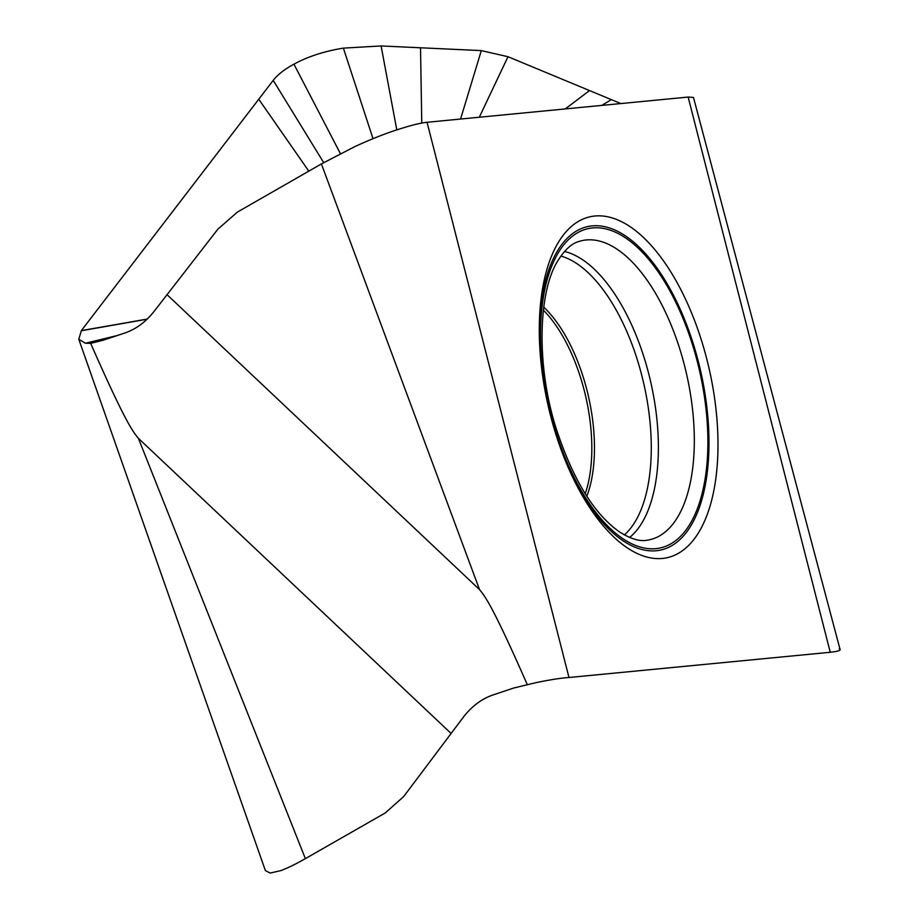 <?xml version="1.0" encoding="UTF-8"?>
<svg xmlns="http://www.w3.org/2000/svg" width="919" height="919" viewBox="0 0 919 919"><rect width="100%" height="100%" fill="white"/><g stroke="black" fill="none" stroke-linecap="round" stroke-linejoin="round"><path stroke-width="1.38" d="M535.72 682.714L513.836 687.986L494.514 694.442C482.9 698.118 472.768 705.355 464.118 716.154L403.671 796.578L385.256 812.959L305.372 858.633C295.458 864.274 287.199 868.306 280.594 870.695L270.083 873.05L265.361 870.546L78.793 339.272L85.433 343.246L90.659 343.361L104.088 339.938L123.41 333.482C135.024 329.818 145.156 322.58 153.806 311.771L217.883 229.153L237.424 212.071L321.397 163.927L354.504 146.787C372.057 138.643 388.255 132.347 403.096 127.913C412.953 124.823 420.936 122.939 427.048 122.284L568.987 677.51C561.13 678.004 550.044 679.738 535.72 682.714M321.397 163.927L479.523 589.607C485.611 596.845 493.503 607.873 527.265 684.563M103.916 339.996L90.659 343.361C124.421 420.052 132.313 431.08 138.401 438.317L451.011 733.373M479.523 589.607L166.913 294.562M138.401 438.317L305.372 858.633M620.819 103.56L507.989 56.714L481.303 50.602L381.098 45.95L343.384 48.121C324.281 51.234 307.796 56.587 293.931 64.181C284.66 69.178 277.756 74.577 273.219 80.367L81.354 330.61L78.793 339.272M555.156 431.976A174.759 82.595 -102.8 0 1 566.805 230.933A174.759 82.595 -102.8 0 1 702.15 342.58A174.759 82.595 -102.8 0 1 640.623 554.984A174.759 82.595 -102.8 0 1 555.156 431.976M427.048 122.284L688.147 97.058L693.477 97.425L840.161 649.836C839.644 650.801 836.336 651.617 830.259 652.272L688.147 97.058M830.259 652.272L569.16 677.487M839.231 648.768L840.207 649.526M589.504 90.567L565.277 108.924M543.37 310.117A118.206 55.875 -102.8 0 1 581.072 379.202A118.206 55.875 -102.8 0 1 585.208 493.756M543.738 307.141A118.654 56.082 -102.8 0 1 583.68 378.536A118.654 56.082 -102.8 0 1 586.816 496.283M624.392 534.904A147.58 69.752 77.2 0 0 637.878 361.569A147.58 69.752 77.2 0 0 560.877 256.056M629.63 537.454A150.521 71.142 77.2 0 0 644.713 359.536A150.521 71.142 77.2 0 0 564.484 251.496M579.246 241.387A153.324 72.463 -102.8 0 1 680.405 350.966A153.324 72.463 -102.8 0 1 647.298 540.177C639.911 541.705 630.652 538.948 619.521 531.906C594.214 514.192 573.169 479.936 556.374 429.127C535.903 365.601 538.293 291.357 557.867 260.732C564.829 249.658 571.951 243.202 579.246 241.387M693.029 346.429A163.662 77.357 -102.8 0 1 671.869 543.232A163.662 77.357 -102.8 0 1 555.375 430.149A163.662 77.357 -102.8 0 1 576.535 233.346A163.662 77.357 -102.8 0 1 693.029 346.429M567.54 465.841A165.788 78.356 77.2 0 0 680.278 539.246A165.788 78.356 77.2 0 0 693.925 345.889A165.788 78.356 77.2 0 0 596.523 225.718A165.788 78.356 77.2 0 0 539.545 342.936M90.97 343.304L103.732 340.064M85.433 343.246L117.322 335.515M81.228 330.783L147.178 319.18M81.354 330.61L147.293 319.065M258.756 99.229L308.807 171.141M273.219 80.367L323.683 162.617M293.931 64.181L340.409 153.668M610.779 99.953L601.784 105.398M507.989 56.714L479.304 117.23M381.098 45.95L396.801 129.912M420.523 47.777L421.764 123.054M481.303 50.602L460.568 119.045M343.384 48.121L373.011 138.654"/></g></svg>
